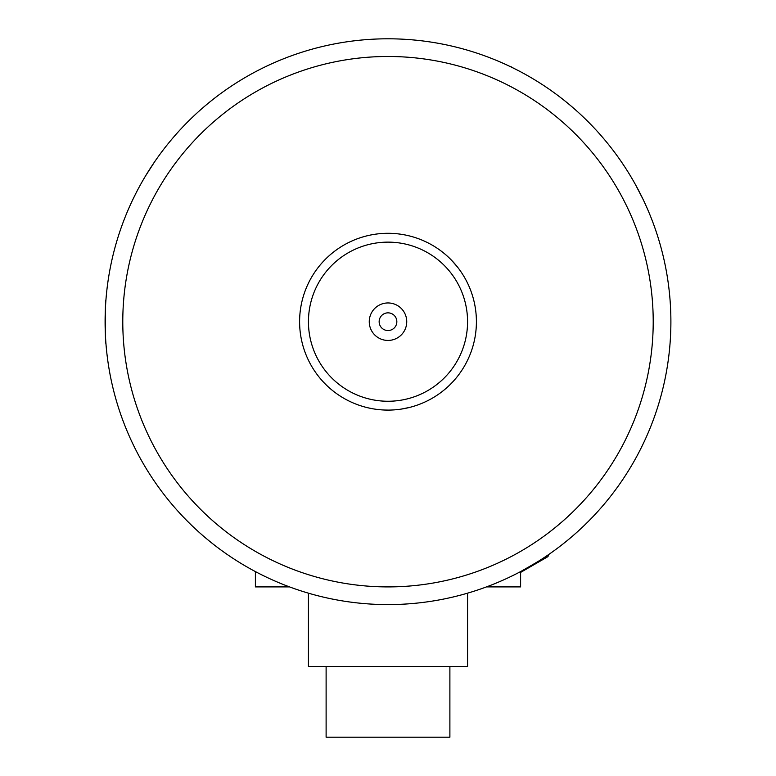 <?xml version="1.0" encoding="UTF-8"?>
<svg xmlns="http://www.w3.org/2000/svg" width="776" height="776" viewBox="0 0 776 776"><rect width="100%" height="100%" fill="white"/><g stroke="black" fill="none" stroke-linecap="round" stroke-linejoin="round"><path stroke-width="1.16" d="M308.431 593.174L308.431 666.477L467.569 666.477L467.569 593.174M255.391 571.592L255.391 586.908L289.555 586.908M486.445 586.908L520.609 586.908L520.609 571.592C536.07 562.823 545.15 557.323 547.856 555.102M326.114 666.477L326.114 737.2L449.886 737.2L449.886 666.477M105.943 299.953C105.032 298.585 105.032 344.757 105.943 343.438M510.201 66.552L515.914 69.374M467.569 321.7A79.569 79.569 0 0 1 348.22 390.6A79.569 79.569 0 0 1 348.22 252.792A79.569 79.569 0 0 1 467.569 321.7M476.406 321.7A88.406 88.406 0 0 1 343.797 398.253A88.406 88.406 0 0 1 343.797 245.138A88.406 88.406 0 0 1 476.406 321.7M406.74 321.7A18.74 18.74 0 0 1 378.63 337.929A18.74 18.74 0 0 1 378.63 305.463A18.74 18.74 0 0 1 406.74 321.7M396.837 321.7A8.837 8.837 0 0 1 383.577 329.354A8.837 8.837 0 0 1 383.577 314.037A8.837 8.837 0 0 1 396.837 321.7M548.525 554.636L547.992 556.605L520.609 572.416M544.956 86.33L547.507 88.057M510.88 66.658L513.353 68.094M122.783 321.7A265.217 265.217 0 0 1 520.609 92.014A265.217 265.217 0 0 1 520.609 551.377A265.217 265.217 0 0 1 122.783 321.7M105.099 321.7A282.9 282.9 0 0 1 529.445 76.698A282.9 282.9 0 0 1 529.445 566.693A282.9 282.9 0 0 1 105.099 321.7M403.093 604.194L409.33 603.786M400.659 409.195L409.437 407.458M371.665 408.574L368.173 407.846M366.262 407.39L366.825 407.526M384.401 410.029L388 410.097M305.899 288.905L304.871 291.621M320.925 264.102L323.301 261.454M457.442 266.993L451.554 260.241M451.748 260.445L455.444 264.538M471.41 292.406L472.526 295.782M473.079 297.674L472.923 297.121M135.81 193.515L132.861 199.49M154.599 161.844L145.743 175.609M625.107 167.383L621.634 162.184M643.139 199.49L635.641 184.93"/></g></svg>
